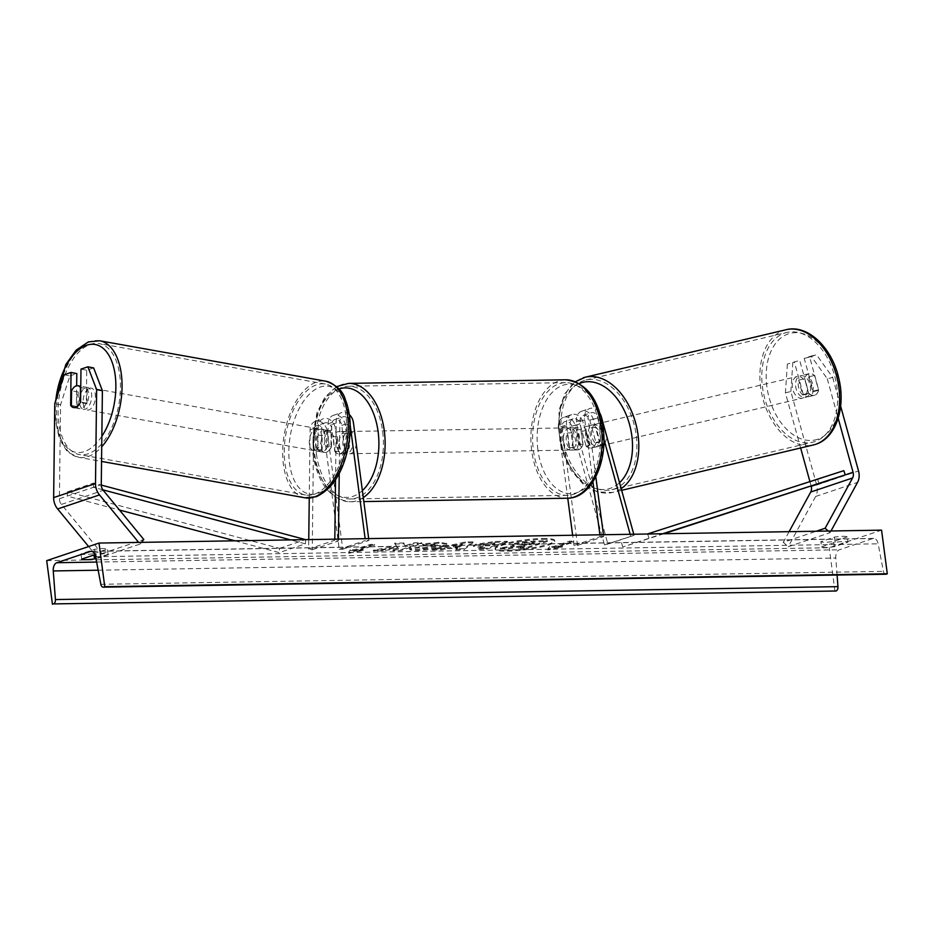 <?xml version="1.0" encoding="UTF-8"?>
<svg xmlns="http://www.w3.org/2000/svg" width="934" height="934" viewBox="0 0 934 934"><rect width="100%" height="100%" fill="white"/><g stroke="black" fill="none" stroke-linecap="round" stroke-linejoin="round"><path stroke-width="0.7" stroke-dasharray="4.67 3.5" d="M811.109 356.087L816.549 354.78L832.708 377.464L827.267 378.772L811.109 356.087L804.209 358.399L813.234 391.101A11.126 6.877 76.5 0 1 809.299 396.518A11.126 6.877 76.5 0 1 808.937 396.623A11.126 6.877 76.5 0 1 803.298 394.44L808.739 393.132L799.714 360.431L787.374 364.062L799.714 360.431M804.209 358.399L809.65 357.092L818.674 389.793A11.126 6.877 76.5 0 1 814.74 395.21A11.126 6.877 76.5 0 1 814.378 395.316A11.126 6.877 76.5 0 1 808.739 393.132M827.267 378.772L838.172 418.269M803.298 394.44L794.274 361.738M787.374 364.062L785.412 392.829L800.636 447.981M809.918 481.605L811.191 486.229M785.412 392.829L790.864 391.521L816.666 485.015A14.243 11.185 -108.6 0 1 817.157 487.443A14.243 11.185 -108.6 0 1 815.674 496.456L788.226 546.729L830.081 532.672L831.003 530.979M828.236 531.026L830.081 532.672M789.09 531.668L783.276 542.315L816.281 531.224M783.276 542.315L788.226 546.729M809.65 357.092L816.549 354.78M790.864 391.521L792.814 362.754M832.708 377.464L840.635 406.15M813.234 391.101L818.674 389.793M93.645 367.926L86.745 370.238L86.348 403.091A11.126 6.304 101 0 1 81.34 408.532A11.126 6.304 101 0 1 79.343 408.695A11.126 6.304 101 0 1 76.413 406.43L76.658 385.742M86.348 403.091L80.593 401.97A11.126 6.304 101 0 1 79.297 404.282A11.126 5.931 -79.9 0 1 75.782 407.457A11.126 5.931 -79.9 0 1 73.961 407.644L83.593 409.361A11.126 5.931 -79.9 0 0 85.426 409.174A11.126 5.931 -79.9 0 0 91.625 397.791A11.126 5.931 -79.9 0 0 87.516 387.447A11.126 5.931 -79.9 0 0 85.683 387.633A11.126 5.931 -79.9 0 0 79.483 399.028A11.126 5.931 -79.9 0 0 83.593 409.361M64.142 374.779L69.91 375.9L60.535 404.796L59.414 498.733A7.122 5.592 71.4 0 0 59.484 499.947A7.122 5.592 71.4 0 0 61.41 504.418L101.946 553.558L98.175 558.123L140.03 544.055L138.664 542.409M69.91 375.9L76.81 373.588M60.535 404.796L54.779 403.675M141.431 542.362L140.03 544.055M88.637 546.553L98.175 558.123M101.946 553.558L143.801 539.502M86.745 370.238L80.978 369.128M76.413 406.43L71.393 405.461M331.453 446.837L331.722 424.491A6.234 4.892 -108.6 0 1 334.781 419.564A6.234 4.892 -108.6 0 1 341.751 425.39L344.751 448.192A11.126 6.69 89.1 0 1 339.03 453.901A11.126 6.69 89.1 0 1 334.816 451.531L331.803 428.729A6.234 4.892 71.4 0 0 324.845 422.904A6.234 4.892 71.4 0 0 321.786 427.83L321.518 450.176A11.126 6.304 -79 0 0 324.448 452.43A11.126 6.304 -79 0 0 326.445 452.278A11.126 6.304 -79 0 0 331.453 446.837L327.857 446.137A11.126 6.304 101 0 1 322.837 451.577A11.126 6.304 101 0 1 320.841 451.741A11.126 6.304 101 0 1 317.91 449.476L318.179 427.13A10.683 8.383 71.4 0 1 323.421 418.677A10.683 8.383 71.4 0 1 335.364 428.671L338.365 451.472A11.126 6.69 -90.9 0 0 342.591 453.842A11.126 6.69 -90.9 0 0 348.312 448.133L345.3 425.332L353.414 422.6M345.3 425.332A10.683 8.383 -108.6 0 0 333.368 415.338A10.683 8.383 -108.6 0 0 328.126 423.791L327.857 446.137M349.339 414.661A10.683 8.383 71.4 0 0 341.47 412.618A10.683 8.383 71.4 0 0 336.228 421.059L335.528 479.761M334.816 539.175L334.804 540.249L308.64 549.04L308.757 539.607M324.845 422.904L316.731 425.624A6.234 4.892 71.4 0 1 323.701 431.45L339.217 549.297L342.766 549.239L327.25 431.391A10.683 8.383 71.4 0 0 315.318 421.409A10.683 8.383 71.4 0 0 310.076 429.85L309.247 498.114M316.731 425.624A6.234 4.892 71.4 0 0 313.672 430.551L312.248 549.741L308.64 549.04M312.248 549.741L338.4 540.949L334.804 540.249M350.203 425.25L349.853 422.658A6.234 4.892 71.4 0 0 342.895 416.833A6.234 4.892 71.4 0 0 339.836 421.759L339.217 473.48M338.423 539.116L338.4 540.949M342.766 549.239L368.93 540.447L365.369 540.506L365.136 538.673M368.93 540.447L368.685 538.614M339.217 549.297L365.369 540.506M321.518 450.176L317.91 449.476M334.816 451.531L338.365 451.472M344.751 448.192L348.312 448.133M586.015 445.81A11.126 6.877 -103.5 0 0 591.654 448.005A11.126 6.877 -103.5 0 0 592.016 447.9A11.126 6.877 -103.5 0 0 595.95 442.471L589.809 420.23A6.234 4.892 71.4 0 0 583.061 415.467A6.234 4.892 71.4 0 0 580.061 421.456L583.073 444.257A11.126 6.69 89.1 0 1 577.352 449.966A11.126 6.69 89.1 0 1 573.126 447.596L570.125 424.795A6.234 4.892 -108.6 0 1 573.126 418.806A6.234 4.892 -108.6 0 1 579.874 423.569L586.015 445.81L589.412 444.993L583.271 422.752A10.683 8.383 -108.6 0 0 571.701 414.579L563.587 417.311A10.683 8.383 -108.6 0 1 575.169 425.472L607.906 544.102L634.069 535.31L633.766 534.236M567.755 498.219L558.462 427.574L566.564 424.853L569.577 447.655A11.126 6.69 -90.9 0 0 573.791 450.025A11.126 6.69 -90.9 0 0 579.512 444.315L576.511 421.514A10.683 8.383 71.4 0 1 581.649 411.24A10.683 8.383 71.4 0 1 593.218 419.413L599.348 441.654A11.126 6.877 76.5 0 1 595.413 447.082A11.126 6.877 76.5 0 1 595.051 447.188A11.126 6.877 76.5 0 1 589.412 444.993M566.564 424.853A10.683 8.383 -108.6 0 1 571.701 414.579M558.462 427.574A10.683 8.383 -108.6 0 1 563.587 417.311M599.897 534.797L600.13 536.63L573.978 545.421L577.527 545.363L562.011 427.515A6.234 4.892 -108.6 0 1 565.012 421.526A6.234 4.892 -108.6 0 1 571.76 426.289L604.496 544.919L607.906 544.102M604.496 544.919L634.069 535.31M595.81 476.737L588.175 418.724A6.234 4.892 -108.6 0 1 591.175 412.735A6.234 4.892 -108.6 0 1 597.923 417.51L603.889 439.12M630.158 534.295L630.66 536.128M592.915 481.804L584.614 418.782A10.683 8.383 -108.6 0 1 589.751 408.52A10.683 8.383 -108.6 0 1 600.107 413.715M600.13 536.63L603.691 536.571L603.446 534.738M577.527 545.363L603.691 536.571M573.978 545.421L572.635 535.24M573.126 447.596L569.577 447.655M583.073 444.257L579.512 444.315M595.95 442.471L599.348 441.654M563.506 441.152A11.126 6.69 -90.9 0 0 570.23 450.083A11.126 6.69 -90.9 0 0 576.593 436.75A11.126 6.69 -90.9 0 0 569.868 427.819A11.126 6.69 -90.9 0 0 563.506 441.152M570.23 450.083L577.352 449.966A11.126 6.69 -90.9 0 1 573.453 447.993L569.18 448.063A11.126 6.69 89.1 0 1 566.354 441.105A11.126 6.69 89.1 0 1 567.195 432.921L571.456 432.851A11.126 6.69 -90.9 0 1 576.978 427.702A11.126 6.69 -90.9 0 1 580.878 429.687L576.605 429.757A11.126 6.69 89.1 0 1 579.43 436.703A11.126 6.69 89.1 0 1 578.601 444.899L582.874 444.829A11.126 6.69 -90.9 0 1 577.352 449.966L573.791 450.025M580.878 429.687L582.874 444.829M573.453 447.993L571.456 432.851M339.416 444.853A11.126 6.69 -90.9 0 0 346.14 453.784A11.126 6.69 -90.9 0 0 352.503 440.451A11.126 6.69 -90.9 0 0 345.778 431.52A11.126 6.69 -90.9 0 0 339.416 444.853M346.14 453.784L339.03 453.901A11.126 6.69 -90.9 0 1 335.131 451.928L339.404 451.858A11.126 6.69 89.1 0 1 336.579 444.899A11.126 6.69 89.1 0 1 337.407 436.703L333.146 436.773A11.126 6.69 -90.9 0 1 338.668 431.636A11.126 6.69 -90.9 0 1 342.556 433.609L346.829 433.539A11.126 6.69 89.1 0 1 349.655 440.498A11.126 6.69 89.1 0 1 348.826 448.694L344.553 448.764L342.556 433.609M342.591 453.842L339.03 453.901A11.126 6.69 -90.9 0 0 344.553 448.764M335.131 451.928L333.146 436.773M567.195 432.921L569.18 448.063M578.601 444.899L576.605 429.757M348.826 448.694L346.829 433.539M337.407 436.703L339.404 451.858M356.052 440.393A11.126 6.69 -90.9 0 0 349.339 431.461A11.126 6.69 -90.9 0 0 342.976 444.794A11.126 6.69 -90.9 0 0 349.701 453.726A11.126 6.69 -90.9 0 0 356.052 440.393M559.956 441.21A11.126 6.69 89.1 0 1 566.308 427.877A11.126 6.69 89.1 0 1 573.032 436.82A11.126 6.69 89.1 0 1 566.681 450.141A11.126 6.69 89.1 0 1 559.956 441.21M599.616 427.889A56.367 33.904 89.1 0 1 567.428 495.37A56.367 33.904 89.1 0 1 533.372 450.141A56.367 33.904 89.1 0 1 565.56 382.648A56.367 33.904 89.1 0 1 599.616 427.889M316.404 453.726A56.367 33.904 -90.9 0 0 350.448 498.954A56.367 33.904 -90.9 0 0 382.636 431.461A56.367 33.904 -90.9 0 0 348.592 386.232A56.367 33.904 -90.9 0 0 316.404 453.726M805.995 397.289A11.126 7.239 -103.3 0 0 810 384.586A11.126 7.239 -103.3 0 0 800.473 375.737A11.126 7.239 -103.3 0 0 800.076 375.842A11.126 7.239 -103.3 0 0 796.072 388.532A11.126 7.239 -103.3 0 0 805.598 397.394A11.126 7.239 -103.3 0 0 805.995 397.289M802.761 395.024L808.692 393.623A11.126 7.239 -103.3 0 0 814.156 395.374A11.126 7.239 -103.3 0 0 814.553 395.257A11.126 7.239 -103.3 0 0 818.604 390.342L814.495 375.456A11.126 7.239 -103.3 0 0 809.031 373.705A11.126 7.239 -103.3 0 0 808.634 373.822A11.126 7.239 -103.3 0 0 804.583 378.737L798.663 380.138A11.126 7.239 -103.3 0 0 802.761 395.024L798.663 380.138M808.692 393.623L804.583 378.737M812.685 391.743A11.126 7.239 -103.3 0 0 808.575 376.857L812.685 391.743L818.604 390.342M814.495 375.456L808.575 376.857M598.601 446.335A11.126 7.239 -103.3 0 0 602.605 433.645A11.126 7.239 -103.3 0 0 593.078 424.783A11.126 7.239 -103.3 0 0 592.681 424.9A11.126 7.239 -103.3 0 0 588.677 437.591A11.126 7.239 -103.3 0 0 598.204 446.452A11.126 7.239 -103.3 0 0 598.601 446.335M590.101 445.32L585.992 430.446A11.126 7.239 -103.3 0 0 590.101 445.32L586.155 446.254A11.126 7.239 -103.3 0 0 591.619 448.005A11.126 7.239 -103.3 0 0 592.016 447.9A11.126 7.239 -103.3 0 0 596.067 442.973L600.013 442.039A11.126 7.239 -103.3 0 0 595.915 427.165L600.013 442.039M585.992 430.446L582.045 431.38A11.126 7.239 -103.3 0 1 586.097 426.453A11.126 7.239 -103.3 0 1 586.494 426.348A11.126 7.239 -103.3 0 1 591.958 428.099L595.915 427.165M586.155 446.254L582.045 431.38M591.958 428.099L596.067 442.973M595.974 424.118A11.126 7.239 -103.3 0 0 591.969 436.808A11.126 7.239 -103.3 0 0 601.496 445.67A11.126 7.239 -103.3 0 0 601.893 445.565A11.126 7.239 -103.3 0 0 605.897 432.862A11.126 7.239 -103.3 0 0 596.371 424.013A11.126 7.239 -103.3 0 0 595.974 424.118M802.703 398.059A11.126 7.239 76.7 0 1 802.306 398.176A11.126 7.239 76.7 0 1 792.779 389.315A11.126 7.239 76.7 0 1 796.784 376.624A11.126 7.239 76.7 0 1 797.181 376.507A11.126 7.239 76.7 0 1 806.707 385.368A11.126 7.239 76.7 0 1 802.703 398.059M784.758 333.053A56.367 36.648 76.7 0 1 786.767 332.481A56.367 36.648 76.7 0 1 835.031 377.348A56.367 36.648 76.7 0 1 814.728 441.63A56.367 36.648 76.7 0 1 812.72 442.202A56.367 36.648 76.7 0 1 764.456 397.335A56.367 36.648 76.7 0 1 784.758 333.053M613.918 489.124A56.367 36.648 -103.3 0 0 634.221 424.842A56.367 36.648 -103.3 0 0 585.957 379.986A56.367 36.648 -103.3 0 0 583.948 380.558A56.367 36.648 -103.3 0 0 563.646 444.829A56.367 36.648 -103.3 0 0 611.91 489.696A56.367 36.648 -103.3 0 0 613.918 489.124M542.642 539.338A30.04 4.507 -7.5 0 1 554.773 541.346A30.04 4.507 -7.5 0 1 538.708 547.534A30.04 4.507 -7.5 0 1 507.349 551.188A30.04 4.507 -7.5 0 1 495.218 549.18A30.04 4.507 -7.5 0 1 511.295 542.993A30.04 4.507 -7.5 0 1 542.642 539.338M542.526 538.463A30.04 4.507 -7.5 0 1 554.668 540.471A30.04 4.507 -7.5 0 1 538.591 546.659A30.04 4.507 -7.5 0 1 507.244 550.324A30.04 4.507 -7.5 0 1 495.102 548.316A30.04 4.507 -7.5 0 1 511.178 542.117A30.04 4.507 -7.5 0 1 542.526 538.463M46.7 560.645L829.24 547.721L881.556 530.15M409.617 548.211L409.734 549.192L409.617 548.211C409.069 549.157 411.696 549.612 417.498 549.589C426.931 549.274 435.431 547.978 442.996 545.713L446.709 543.495L438.933 542.28L422.495 543.95L425.052 544.977L433.726 544.055L437.019 544.604L434.975 545.806L422.542 547.814L418.654 547.067L409.617 548.211M476.118 544.148L473.503 545.631L484.653 546.437L478.675 548.445L486.567 548.316L507.489 541.276L495.3 541.486L476.118 544.148L476.223 545.024L473.62 546.507L480.87 547.371L484.769 547.312L484.653 546.437M396.39 545.993L394.615 543.144L403.967 542.993L405.274 545.678L413.762 542.829L421.654 542.701L400.721 549.729L392.84 549.857L398.246 548.036L397.721 547.301L382.8 550.021L373.32 550.184L396.39 545.993L396.506 546.869L394.615 543.144M847.255 536.898L833.653 541.463A11.126 1.67 -7.5 0 1 825.247 542.245A11.126 1.67 -7.5 0 1 820.846 541.673L834.447 537.108A11.126 1.67 -7.5 0 1 847.255 536.898L847.944 542.14L834.342 546.705A11.126 1.67 -7.5 0 1 825.936 547.487A11.126 1.67 -7.5 0 1 821.535 546.915L820.846 541.673M93.797 553.675L107.41 549.11A11.126 1.67 172.5 0 0 94.603 549.32L81.001 553.885A11.126 1.67 172.5 0 0 85.403 554.457A11.126 1.67 172.5 0 0 93.797 553.675L93.972 554.994M558.007 546.355L562.28 546.285L547.721 549.122L549.472 546.495L553.745 546.425L569.436 541.148L573.709 541.078L558.007 546.355L558.123 547.219L573.815 541.953L573.709 541.078M350.285 549.776L348.534 552.414L363.081 549.566L358.819 549.636L374.511 544.37L370.249 544.44L354.546 549.706L350.285 549.776L348.534 552.414M446.522 547.791L457.543 547.604L455.839 548.818L463.976 548.69L472.884 541.848L465.33 541.977L432.337 549.204L440.743 549.064L446.522 547.791L446.639 548.655L457.66 548.48L457.543 547.604M81.69 559.127L81.001 553.885M885.747 574.235A4.005 2.405 89.1 0 1 883.389 571.375L878.147 543.798A7.565 4.553 -90.9 0 0 873.675 538.404A7.565 4.553 -90.9 0 0 872.823 538.544L839.339 549.799A7.565 4.553 -90.9 0 0 835.802 558.03L837.086 575.04M821.535 546.915L835.136 542.35A11.126 1.67 -7.5 0 1 847.944 542.14M95.933 558.439L108.099 554.352A11.126 1.67 172.5 0 0 95.291 554.562L94.999 554.656M834.984 591.374L829.24 547.721M834.342 546.705L833.653 541.463M835.136 542.35L834.447 537.108M95.291 554.562L94.603 549.32M108.099 554.352L107.41 549.11M500.18 548.912L509.299 548.76L521.394 546.53L524.861 546.472L518.51 548.608L526.414 548.468L547.382 541.428L522.328 542.572L514.867 544.265L512.462 545.654L514.284 546.343L500.18 548.912L500.064 548.036L509.182 547.884L521.277 545.654L524.745 545.596L518.393 547.733L526.297 547.604L547.266 540.553L522.223 541.697L514.751 543.401L512.346 544.779L514.179 545.468L500.064 548.036M522.328 542.572L522.223 541.697M547.382 541.428L547.266 540.553M526.414 548.468L526.297 547.604M518.51 548.608L518.393 547.733M524.861 546.472L524.745 545.596M521.394 546.53L521.277 545.654M509.299 548.76L509.182 547.884M514.284 546.343L514.179 545.468M573.815 541.953L569.553 542.024L569.436 541.148M558.123 547.219L562.396 547.149L547.838 549.998L549.589 547.371L553.85 547.301L553.745 546.425M553.85 547.301L569.553 542.024M549.589 547.371L549.472 546.495M547.838 549.998L547.721 549.122M562.396 547.149L562.28 546.285M348.639 553.29L363.198 550.441L363.081 549.566M363.198 550.441L358.936 550.511L358.819 549.636M358.936 550.511L374.627 545.234L374.511 544.37M354.546 549.706L354.663 550.581L370.354 545.304L370.249 544.44M370.354 545.304L374.627 545.234M354.663 550.581L350.402 550.651M394.732 544.02L404.083 543.868L405.391 546.553L413.879 543.705L421.771 543.576L400.838 550.605L392.957 550.733L398.363 548.912L397.837 548.165L382.917 550.897L373.437 551.06L373.32 550.184M373.437 551.06L396.506 546.869M382.917 550.897L382.8 550.021M397.837 548.165L397.721 547.301M398.363 548.912L398.246 548.036M392.957 550.733L392.84 549.857M400.838 550.605L400.721 549.729M421.771 543.576L421.654 542.701M413.879 543.705L413.762 542.829M405.391 546.553L405.274 545.678M404.083 543.868L403.967 542.993M484.769 547.312L478.792 549.32L478.675 548.445M478.792 549.32L486.684 549.18L486.567 548.316M486.684 549.18L507.606 542.152L507.489 541.276M507.606 542.152L495.417 542.35L476.223 545.024M483.847 544.977L494.845 543.927L489.311 545.783L485.575 545.841C482.75 545.865 482.154 545.584 483.789 545.001L483.73 544.113L491.039 543.109L494.728 543.051L489.206 544.907L485.458 544.966C482.644 544.989 482.037 544.709 483.672 544.125L483.73 544.113M482.89 545.526L483.672 544.125L482.89 545.526M494.845 543.927L494.728 543.051M489.311 545.783L489.206 544.907M422.612 544.814L425.168 545.853L433.831 544.931L437.135 545.479L435.034 546.694L422.658 548.69L418.771 547.943L409.734 549.075C409.185 550.033 411.812 550.488 417.603 550.465C427.048 550.149 435.548 548.853 443.101 546.577L446.826 544.37L439.05 543.156L422.612 544.814L422.495 543.95M425.168 545.853L425.052 544.977M418.771 547.943L418.654 547.067M457.66 548.48L455.955 549.694L455.839 548.818M455.955 549.694L464.093 549.554L463.976 548.69M464.093 549.554L473.001 542.724L472.884 541.848M473.001 542.724L465.447 542.841L465.33 541.977M465.447 542.841L432.454 550.079L432.337 549.204M432.454 550.079L440.86 549.939L440.743 549.064M440.86 549.939L446.639 548.655M459.726 547.009L453.387 547.114L462.447 545.082L459.726 547.009L459.61 546.133L453.27 546.238L462.33 544.207L459.61 546.133M453.387 547.114L453.27 546.238M462.447 545.082L462.33 544.207M534.446 543.249L529.415 544.942L524.196 545.024C521.511 545.047 520.927 544.791 522.445 544.265L522.398 543.366L529.158 542.467L534.33 542.374L529.298 544.067L524.079 544.148C521.394 544.172 520.81 543.927 522.328 543.39L521.616 544.732L534.446 543.249L534.33 542.374M529.415 544.942L529.298 544.067M80.756 387.633L87.119 388.766L86.932 403.721A11.126 5.931 -79.9 0 0 87.119 388.766M86.932 403.721L80.324 402.531M71.393 405.788L78.059 406.979L78.246 392.035A11.126 5.931 -79.9 0 0 78.059 406.979M78.246 392.035L71.568 390.844M319.019 450.959A11.126 5.931 -79.9 0 0 325.23 439.564A11.126 5.931 -79.9 0 0 321.109 429.22A11.126 5.931 -79.9 0 0 319.288 429.406A11.126 5.931 -79.9 0 0 313.088 440.801A11.126 5.931 -79.9 0 0 317.198 451.145A11.126 5.931 -79.9 0 0 319.019 450.959M317.595 449.814L317.77 434.87A11.126 5.931 -79.9 0 0 317.595 449.814L322.043 450.62A11.126 5.931 -79.9 0 0 324.612 452.465A11.126 5.931 -79.9 0 0 326.445 452.278A11.126 5.931 -79.9 0 0 330.916 447.351L326.468 446.557A11.126 5.931 -79.9 0 0 326.643 431.601L326.468 446.557M321.109 429.22L328.534 430.551A11.126 5.931 -79.9 0 1 331.091 432.395L326.643 431.601M328.534 430.551A11.126 5.931 -79.9 0 0 326.702 430.737A11.126 5.931 -79.9 0 0 322.218 435.664L317.77 434.87M322.043 450.62L322.218 435.664M331.091 432.395L330.916 447.351M315.318 450.293A11.126 5.931 -79.9 0 0 321.518 438.898A11.126 5.931 -79.9 0 0 317.408 428.566A11.126 5.931 -79.9 0 0 315.575 428.753A11.126 5.931 -79.9 0 0 309.376 440.136A11.126 5.931 -79.9 0 0 313.485 450.48A11.126 5.931 -79.9 0 0 315.318 450.293M89.395 388.299A11.126 5.931 100.1 0 1 91.228 388.112A11.126 5.931 100.1 0 1 95.338 398.456A11.126 5.931 100.1 0 1 89.139 409.839A11.126 5.931 100.1 0 1 87.306 410.026A11.126 5.931 100.1 0 1 83.196 399.694A11.126 5.931 100.1 0 1 89.395 388.299M89.921 344.529A56.367 30.063 100.1 0 1 99.191 343.584A56.367 30.063 100.1 0 1 120.007 395.934A56.367 30.063 100.1 0 1 88.613 453.609A56.367 30.063 100.1 0 1 79.343 454.554A56.367 30.063 100.1 0 1 58.515 402.204A56.367 30.063 100.1 0 1 89.921 344.529M316.101 384.971A56.367 30.063 -79.9 0 0 284.695 442.646A56.367 30.063 -79.9 0 0 305.523 495.008A56.367 30.063 -79.9 0 0 314.793 494.063A56.367 30.063 -79.9 0 0 346.187 436.388A56.367 30.063 -79.9 0 0 325.371 384.026A56.367 30.063 -79.9 0 0 316.101 384.971M663.817 533.746L622.85 546.95L662.661 533.758M647.647 534.003L649.002 538.159M819.071 483.684L817.682 479.457L647.379 534.014M621.46 542.724L622.85 546.95M817.682 479.457L843.834 470.666M234.983 540.821L279.254 552.624L305.406 543.833L290.649 539.899M102.857 489.825L93.412 487.303L67.26 496.094L119.482 510.022M305.675 539.654L305.406 543.833M67.26 496.094L67.528 491.833L279.523 548.363L279.254 552.624M279.523 548.363L305.675 539.572M67.528 491.833L93.68 483.053L101.269 485.073M93.412 487.303L93.68 483.053M815.674 496.456L857.529 482.399M816.666 485.015L858.521 470.958M59.414 498.733L101.269 484.676M61.41 504.418L103.265 490.35M328.126 423.791L336.228 421.059M310.076 429.85L318.179 427.13M327.25 431.391L335.364 428.671M313.672 430.551L321.786 427.83M323.701 431.45L331.803 428.729M331.722 424.491L339.836 421.759M341.751 425.39L349.853 422.658M593.218 419.413L601.321 416.692M575.169 425.472L583.271 422.752M562.011 427.515L570.125 424.795M571.76 426.289L579.874 423.569M589.809 420.23L597.923 417.51M580.061 421.456L588.175 418.724M576.511 421.514L584.614 418.782M537.879 449.768A54.767 32.935 89.1 0 1 562.98 385.263A54.767 32.935 89.1 0 1 602.232 428.146A54.767 32.935 89.1 0 1 577.119 492.638A54.767 32.935 89.1 0 1 537.879 449.768M565.514 379.799A59.216 35.609 -90.9 0 0 531.703 450.702A59.216 35.609 -90.9 0 0 567.475 498.219M363.291 497.6A59.216 35.609 89.1 0 1 350.495 501.803A59.216 35.609 89.1 0 1 314.723 454.286A59.216 35.609 89.1 0 1 348.545 383.384M338.902 388.964A54.767 32.935 -90.9 0 0 313.789 453.457A54.767 32.935 -90.9 0 0 362.369 490.607M817.589 439.307A54.767 35.609 76.7 0 1 769.161 397.779A54.767 35.609 76.7 0 1 788.483 333.823A54.767 35.609 76.7 0 1 836.911 375.351A54.767 35.609 76.7 0 1 817.589 439.307M786.113 329.714A59.216 38.504 -103.3 0 0 784 330.309A59.216 38.504 -103.3 0 0 762.681 397.837A59.216 38.504 -103.3 0 0 813.374 444.969M621.18 488.645A59.216 38.504 76.7 0 1 614.677 491.868A59.216 38.504 76.7 0 1 612.564 492.463A59.216 38.504 76.7 0 1 561.859 445.343A59.216 38.504 76.7 0 1 583.19 377.803M579.232 383.57A54.767 35.609 -103.3 0 0 562.175 448.285A54.767 35.609 -103.3 0 0 610.194 488.365A54.767 35.609 -103.3 0 0 619.546 482.703M91.999 551.434L872.823 538.544M96.622 562.058L839.339 549.799M98.175 570.207L835.802 558.03M95.607 556.722L878.147 543.798M100.849 584.299L883.389 571.375M514.926 544.253L514.809 543.378M514.867 544.265L514.751 543.401M533.898 541.65L533.781 540.774M476.165 545.047L476.048 544.172M480.87 547.371L480.753 546.495M495.417 542.35L495.3 541.486M491.144 543.985L491.039 543.109M485.575 545.841L485.458 544.966M417.603 550.465L417.498 549.589M443.101 546.577L442.996 545.713M443.16 546.565L443.055 545.689M439.05 543.156L438.933 542.28M433.831 544.931L433.726 544.055M435.092 546.67L434.975 545.806M435.034 546.694L434.917 545.818M422.658 548.69L422.542 547.814M522.503 544.242L522.398 543.366M524.196 545.024L524.079 544.148M529.274 543.331L529.158 542.467M101.841 436.306A54.767 29.199 100.1 0 1 84.924 451.402A54.767 29.199 100.1 0 1 55.771 400.604M99.693 340.77A59.216 31.581 -79.9 0 0 89.956 341.762A59.216 31.581 -79.9 0 0 56.962 402.356A59.216 31.581 -79.9 0 0 78.841 457.368A59.216 31.581 -79.9 0 0 88.578 456.376A59.216 31.581 -79.9 0 0 101.724 446.791M305.021 497.81A59.216 31.581 100.1 0 1 283.142 442.809A59.216 31.581 100.1 0 1 316.136 382.216A59.216 31.581 100.1 0 1 325.873 381.224M318.517 493.175A54.767 29.199 -79.9 0 0 349.468 429.021A54.767 29.199 -79.9 0 0 319.79 387.19A54.767 29.199 -79.9 0 0 288.839 451.344A54.767 29.199 -79.9 0 0 318.517 493.175M808.937 396.623L814.378 395.316M79.343 408.695L73.576 407.574M315.318 421.409L323.421 418.677M334.781 419.564L342.895 416.833M333.368 415.338L341.47 412.618M324.448 452.43L320.841 451.741M598.204 446.452L595.051 447.188M573.126 418.806L565.012 421.526M583.061 415.467L591.175 412.735M581.649 411.24L589.751 408.52M336.602 386.629L324.915 397.172L316.649 413.307L312.925 453.982C317.712 483.485 330.239 499.421 350.495 501.803L363.816 501.581M569.868 427.819L576.978 427.702M345.778 431.52L338.668 431.636M349.339 431.461L566.308 427.877M350.448 498.954L567.428 495.37M348.592 386.232L565.56 382.648M349.701 453.726L566.681 450.141M621.647 490.315L612.564 492.463L597.468 491.938L582.944 483.929L570.697 469.79L561.999 451.332L558.812 410.82L564.825 393.739L575.437 381.691M814.156 395.374L805.598 397.394M809.031 373.705L800.473 375.737M593.078 424.783L586.494 426.348M601.496 445.67L802.306 398.176M585.957 379.986L786.767 332.481M611.91 489.696L812.72 442.202M596.371 424.013L797.181 376.507M554.773 541.346L554.668 540.471M873.675 538.404L91.147 551.317M495.218 549.18L495.102 548.316M512.462 545.654L512.346 544.779M473.503 545.631L473.62 546.507M446.709 543.495L446.826 544.37M437.019 544.604L437.135 545.479M87.516 387.447L80.779 386.244M54.627 416.307L59.309 438.828L66.349 450.223L69.42 453.048L78.841 457.368L101.549 461.419M317.198 451.145L324.612 452.465M317.408 428.566L91.228 388.112M305.523 495.008L79.343 454.554M325.371 384.026L99.191 343.584M313.485 450.48L87.306 410.026"/><path stroke-width="1.4" d="M838.172 418.269L853.069 472.265A7.122 5.592 -108.6 0 1 853.314 473.468A7.122 5.592 -108.6 0 1 852.579 477.986L825.131 528.247L828.236 531.026M800.636 447.981L809.918 481.605M811.191 486.229L811.214 486.322A7.122 5.592 -108.6 0 1 811.459 487.536A7.122 5.592 -108.6 0 1 810.724 492.043L789.09 531.668M840.635 406.15L858.521 470.958A14.243 11.185 -108.6 0 1 859.011 473.375A14.243 11.185 -108.6 0 1 857.529 482.399L831.003 530.979M816.281 531.224L825.131 528.247M80.324 402.531L80.266 402.519A11.126 5.931 -79.9 0 1 79.297 404.282A11.126 6.304 101 0 1 75.572 407.411A11.126 6.304 101 0 1 73.576 407.574A11.126 6.304 101 0 1 70.645 405.309L71.042 372.468L64.142 374.779L54.779 403.675L53.647 497.612A14.243 11.185 71.4 0 0 53.787 500.04A14.243 11.185 71.4 0 0 57.639 508.972L88.637 546.553M80.593 401.97L80.978 369.128L87.878 366.805L96.634 389.618L102.39 390.727L101.269 484.676A7.122 5.592 71.4 0 0 101.339 485.878A7.122 5.592 71.4 0 0 103.265 490.35L143.801 539.502L141.431 542.362M76.658 385.742L76.81 373.588L71.042 372.468M102.39 390.727L93.645 367.926L87.878 366.805M96.634 389.618L95.501 483.555A14.243 11.185 71.4 0 0 95.642 485.984A14.243 11.185 71.4 0 0 99.494 494.915L138.664 542.409M71.393 405.461L70.645 405.309M335.528 479.761L334.816 539.175M309.247 498.114L308.757 539.607M339.217 473.48L338.423 539.116M368.685 538.614L353.414 422.6A10.683 8.383 71.4 0 0 349.339 414.661M365.136 538.673L350.203 425.25M600.107 413.715A10.683 8.383 -108.6 0 1 601.321 416.692L633.766 534.236M603.889 439.12L630.158 534.295M603.446 534.738L595.81 476.737M599.897 534.797L592.915 481.804M572.635 535.24L567.755 498.219M52.444 604.286L46.7 560.645L99.016 543.063L881.556 530.15L887.3 573.791L886.203 574.165A4.005 2.405 89.1 0 1 885.747 574.235L103.219 587.159A4.005 2.405 89.1 0 1 100.849 584.299L95.607 556.722A7.565 4.553 -90.9 0 0 91.147 551.317A7.565 4.553 -90.9 0 0 90.294 551.469L56.811 562.712A7.565 4.553 -90.9 0 0 53.261 570.943L55.421 599.558A4.005 2.405 89.1 0 1 53.542 603.913L836.082 591A4.005 2.405 89.1 0 0 837.95 586.645L837.086 575.04M94.999 554.656L81.69 559.127A11.126 1.67 172.5 0 0 86.091 559.699A11.126 1.67 172.5 0 0 94.497 558.917L95.933 558.439M99.016 543.063L104.76 586.704L887.3 573.791M104.76 586.704L103.662 587.077A4.005 2.405 89.1 0 1 103.219 587.159M94.497 558.917L93.972 554.994M80.756 387.633L80.441 387.575A11.126 5.931 -79.9 0 0 77.872 385.73A11.126 5.931 -79.9 0 0 76.051 385.905A11.126 5.931 -79.9 0 0 71.568 390.844L71.393 405.788A11.126 5.931 -79.9 0 0 73.786 407.609M80.441 387.575L80.266 402.519M663.817 533.746L845.223 474.892L662.661 533.758M845.223 474.892L843.834 470.666L647.624 533.933M119.482 510.022L234.983 540.821M102.857 489.825L290.649 539.899M101.269 485.073L305.675 539.654M811.214 486.322L853.069 472.265M810.724 492.043L852.579 477.986M53.647 497.612L95.501 483.555M57.639 508.972L99.494 494.915M601.286 427.328A59.216 35.609 -90.9 0 0 565.514 379.799C585.77 382.181 598.297 398.118 603.084 427.62C608.116 461.688 591.537 498.382 567.475 498.219A59.216 35.609 -90.9 0 0 601.286 427.328M565.514 379.799L348.545 383.384A59.216 35.609 89.1 0 1 384.306 430.901A59.216 35.609 89.1 0 1 363.291 497.6M362.369 490.607A54.767 32.935 -90.9 0 0 378.142 431.847A54.767 32.935 -90.9 0 0 338.902 388.964M786.113 329.714C808.073 324.028 832.369 348.184 838.872 378.725C845.854 407.481 836.152 437.964 815.697 444.315L813.374 444.969A59.216 38.504 -103.3 0 0 815.487 444.374A59.216 38.504 -103.3 0 0 836.817 376.846A59.216 38.504 -103.3 0 0 786.113 329.714L585.303 377.208A59.216 38.504 76.7 0 1 634.478 419.051A59.216 38.504 76.7 0 1 621.18 488.645M619.546 482.703A54.767 35.609 -103.3 0 0 626.971 416.657A54.767 35.609 -103.3 0 0 581.088 382.87A54.767 35.609 -103.3 0 0 579.232 383.57M583.19 377.803A59.216 38.504 76.7 0 1 585.303 377.208L575.437 381.691M90.294 551.469L91.999 551.434M56.811 562.712L96.622 562.058M103.662 587.077L886.203 574.165M53.542 603.913L836.082 591M55.421 599.558L837.95 586.645M53.261 570.943L98.175 570.207M55.771 400.604A54.767 29.199 100.1 0 1 86.197 345.417A54.767 29.199 100.1 0 1 114.754 372.362A54.767 29.199 100.1 0 1 101.841 436.306M101.724 446.791A59.216 31.581 -79.9 0 0 122.039 383.932A59.216 31.581 -79.9 0 0 99.693 340.77L88.368 341.902L76.063 350.215L65.8 364.54L54.791 403.616M99.693 340.77L325.873 381.224A59.216 31.581 100.1 0 1 347.752 436.225A59.216 31.581 100.1 0 1 314.758 496.818A59.216 31.581 100.1 0 1 305.021 497.81L101.549 461.419M348.545 383.384L336.602 386.629M567.475 498.219L363.816 501.581M813.374 444.969L621.647 490.315M325.873 381.224C336.544 384.96 343.023 391.077 345.323 399.565C350.413 412.501 351.534 427.62 348.662 444.946C343.443 471.682 332.667 488.926 316.346 496.69L305.021 497.81M80.779 386.244L77.872 385.73M54.767 403.908L54.627 416.307"/></g></svg>
